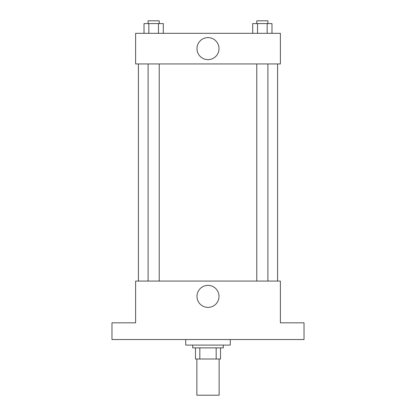 <?xml version="1.0" encoding="UTF-8"?>
<svg xmlns="http://www.w3.org/2000/svg" width="416" height="416" viewBox="0 0 416 416"><rect width="100%" height="100%" fill="white"/><g stroke="black" fill="none" stroke-linecap="round" stroke-linejoin="round"><path stroke-width="0.62" d="M196.867 359.013L196.867 395.2L219.133 395.2L219.133 359.013M216.169 347.88L216.169 359.013L195.473 359.013L195.473 347.88M216.169 359.013L220.527 359.013L220.527 347.88L220.527 359.013M223.309 345.093L223.309 347.88L192.691 347.88L192.691 345.093M199.831 347.88L199.831 359.013M185.728 339.529L185.728 345.093L230.272 345.093L230.272 339.529M304.034 339.529L111.966 339.529L111.966 322.826L135.626 322.826L135.626 281.07L280.374 281.07L280.374 322.826L304.034 322.826L304.034 339.529M219.008 296.379A11.008 11.008 0 0 1 202.493 305.916A11.008 11.008 0 0 1 202.493 286.842A11.008 11.008 0 0 1 219.008 296.379M277.592 63.944L277.592 281.07M256.771 281.07L256.771 63.944M159.229 63.944L159.229 281.07M280.374 63.944L135.626 63.944L135.626 33.327L280.374 33.327L280.374 63.944M219.008 48.636A11.008 11.008 0 0 1 202.493 58.172A11.008 11.008 0 0 1 202.493 39.099A11.008 11.008 0 0 1 219.008 48.636M271.981 33.327L271.981 23.582L252.694 23.582L252.694 33.327M267.16 23.582L267.16 33.327M257.514 23.582L257.514 33.327M256.771 23.582L256.771 20.8L267.904 20.8L267.904 23.582M163.306 33.327L163.306 23.582L144.019 23.582L144.019 33.327M158.486 23.582L158.486 33.327M148.84 23.582L148.84 33.327M148.096 23.582L148.096 20.8L159.229 20.8L159.229 23.582M138.408 63.944L138.408 281.07M267.904 281.07L267.904 63.944M148.096 63.944L148.096 281.07"/></g></svg>
